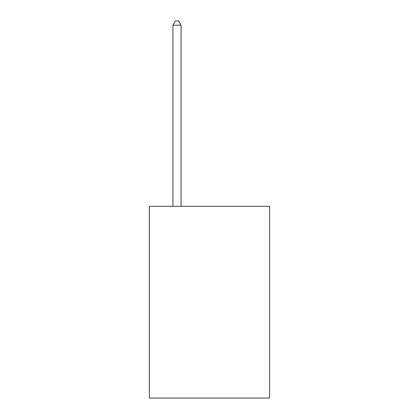 <?xml version="1.0" encoding="UTF-8"?>
<svg xmlns="http://www.w3.org/2000/svg" width="419" height="419" viewBox="0 0 419 419"><rect width="100%" height="100%" fill="white"/><g stroke="black" fill="none" stroke-linecap="round" stroke-linejoin="round"><path stroke-width="0.63" d="M269.632 206.284L269.632 398.05L149.368 398.05L149.368 206.284L269.632 206.284M181.06 206.284L181.06 25.177L172.932 25.177L172.932 206.284M172.932 25.177L175.372 20.95L178.62 20.95L181.06 25.177"/></g></svg>
